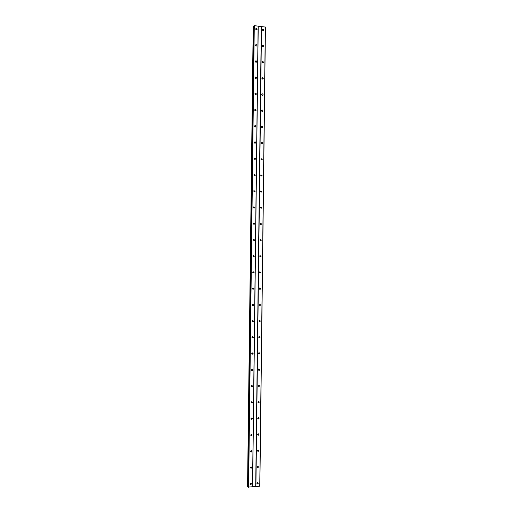 <?xml version="1.0" encoding="UTF-8"?>
<svg xmlns="http://www.w3.org/2000/svg" width="513" height="513" viewBox="0 0 513 513"><rect width="100%" height="100%" fill="white"/><g stroke="black" fill="none" stroke-linecap="round" stroke-linejoin="round"><path stroke-width="0.77" d="M256.942 483.31L257.622 482.515L258.334 483.182L257.648 483.977L256.942 483.31L257.654 482.515M257.75 482.515L256.949 483.4M257.141 467.061L257.77 466.279L258.533 466.939L257.898 467.721L257.141 467.061M257.943 466.272L257.154 467.196M257.34 450.818L257.917 450.055L258.725 450.709L258.148 451.472L257.34 450.818M258.129 450.029L257.359 450.998M257.539 434.575L258.071 433.831L258.924 434.479L258.392 435.223L257.539 434.575M258.315 433.793L257.571 434.806L258.308 433.793M257.738 418.339L258.219 417.614L259.123 418.249L258.635 418.974L257.738 418.339M258.494 417.563L257.789 418.614M257.936 402.102L258.372 401.403L259.321 402.032L258.879 402.731L257.936 402.102M258.667 401.339L258.007 402.429M258.135 385.879L258.533 385.199L259.52 385.808L259.116 386.488L258.135 385.879M258.847 385.116L258.225 386.244M258.334 369.655L258.693 369.001L259.713 369.597L259.347 370.251L258.334 369.655M259.014 368.898L258.449 370.065M258.526 353.431L258.86 352.803L259.911 353.386L259.578 354.015L258.526 353.431M259.18 352.681L258.68 353.887M258.725 337.214L259.027 336.611L260.11 337.182L259.809 337.785L258.725 337.214M259.341 336.477L259.527 336.977L258.911 337.714M258.924 321.003L259.2 320.426L260.309 320.978L260.033 321.561L258.924 321.003M259.501 320.279L259.257 321.625M259.123 304.793L259.373 304.241L260.508 304.786L260.251 305.344L259.123 304.793M259.655 304.081L259.924 304.664L259.386 305.376M259.321 288.595L259.546 288.056L260.7 288.588L260.469 289.127L259.321 288.595M259.809 287.896L260.117 288.511L259.629 289.204M259.514 272.39L259.725 271.877L260.899 272.403L260.687 272.916L259.514 272.39M259.956 271.717L260.315 272.365L259.873 273.038M259.713 256.199L259.905 255.705L261.098 256.218L260.905 256.712L259.713 256.199M260.11 255.545L260.514 256.218L260.117 256.866M259.911 240.007L260.085 239.533L261.297 240.033L261.117 240.514L259.911 240.007M260.258 239.385L260.713 240.078L260.36 240.7M260.11 223.815L260.271 223.36L261.489 223.86L261.329 224.316L260.11 223.815M260.412 223.226L260.905 223.944L260.604 224.534M260.566 207.079L260.95 208.252L261.54 208.124L260.309 207.637L260.457 207.194L261.688 207.688L261.515 208.156M260.501 191.458L260.642 191.035L261.886 191.516L261.745 191.939L260.501 191.458M260.726 190.939L261.297 191.682L261.079 192.202M260.88 174.805L261.367 175.965L261.951 175.76L260.7 175.279L260.828 174.875L262.079 175.35L261.938 175.786M260.899 159.107L261.014 158.716L262.278 159.19L262.162 159.588L260.899 159.107M261.046 158.677L261.547 159.876M261.098 142.941L261.207 142.563C261.816 142.075 262.239 142.236 262.476 143.037L262.367 143.416L261.098 142.941M261.213 142.556L261.771 143.717M261.29 126.782L261.393 126.416C262.002 125.916 262.432 126.07 262.675 126.884L262.566 127.25C261.957 127.75 261.534 127.59 261.29 126.782M261.38 126.435L261.996 127.557M261.489 110.622L261.585 110.269C262.194 109.763 262.618 109.917 262.868 110.737L262.771 111.09C262.162 111.597 261.739 111.443 261.489 110.622M261.553 110.321L262.214 111.411M261.688 94.469L261.777 94.123C262.38 93.61 262.81 93.764 263.066 94.591L262.977 94.937C262.367 95.45 261.938 95.296 261.688 94.469M261.733 94.212L262.432 95.258M261.886 78.316L261.97 77.989C262.573 77.463 263.002 77.617 263.265 78.451L263.175 78.784C262.573 79.31 262.143 79.149 261.886 78.316M261.912 78.111L262.643 79.111M262.079 62.169L262.156 61.849C262.759 61.316 263.195 61.477 263.458 62.317L263.381 62.637C262.778 63.17 262.342 63.009 262.079 62.169M262.098 62.009L262.848 62.971M262.278 46.029L262.348 45.715C262.951 45.182 263.387 45.336 263.656 46.183L263.579 46.497C262.983 47.036 262.547 46.875 262.278 46.029M262.284 45.913L263.054 46.837M262.476 29.889L262.541 29.587C263.143 29.049 263.579 29.203 263.849 30.055L263.778 30.363C263.182 30.902 262.746 30.748 262.476 29.889M262.476 29.825L263.259 30.703M250.139 483.951L250.825 483.15L251.537 483.817L250.851 484.612L250.139 483.951L250.889 483.15M250.972 483.15L250.145 484.035M250.338 467.644L250.966 466.862L251.736 467.529L251.101 468.311L250.338 467.644M251.165 466.856L250.35 467.779M250.543 451.35L251.114 450.587L251.934 451.241L251.357 452.004L250.543 451.35M250.556 451.511L251.332 450.561L250.562 451.53M250.742 435.056L251.267 434.312L252.133 434.96L251.601 435.704L250.742 435.056M251.537 434.274L250.774 435.28M250.94 418.768L251.415 418.044L252.332 418.679L251.851 419.403L250.94 418.768M251.716 417.986L250.985 419.044M251.139 402.481L251.575 401.782L252.531 402.404L252.095 403.103L251.139 402.481M251.896 401.711L251.21 402.801M251.338 386.199L251.729 385.526L252.729 386.135L252.332 386.808L251.338 386.199M252.069 385.436L251.428 386.571M251.537 369.924L251.896 369.277L252.928 369.867L252.569 370.521L251.537 369.924M252.242 369.161L251.659 370.341M251.736 353.649L252.063 353.027L253.127 353.604L252.8 354.233L251.736 353.649M252.409 352.899L252.563 353.361L251.889 354.111M251.934 337.381L252.229 336.785L253.326 337.349L253.031 337.952L251.934 337.381M252.569 336.637L252.229 337.977M252.133 321.119L252.402 320.542L253.525 321.093L253.255 321.67L252.133 321.119M252.729 320.388L252.96 320.933L252.364 321.664M252.332 304.857L252.576 304.305L253.723 304.844L253.48 305.395L252.332 304.857M252.883 304.138L253.159 304.722L252.608 305.44M252.531 288.601L252.755 288.075L253.922 288.601L253.704 289.127L252.531 288.601M253.037 287.902L253.358 288.518L252.851 289.217M252.729 272.352L252.935 271.845L254.121 272.358L253.922 272.865L252.729 272.352M253.185 271.672L253.557 272.32L253.095 272.999M253.339 255.448L253.569 256.609L254.134 256.609L252.928 256.102L253.114 255.615L254.32 256.122L254.095 256.647M253.486 239.231L253.781 240.398L254.352 240.36L253.127 239.86L253.3 239.391L254.519 239.885L254.333 240.379M253.326 223.617L253.486 223.168L254.717 223.662L254.563 224.11L253.326 223.617M253.64 223.027L254.153 223.745L253.839 224.341M253.525 207.38L253.672 206.951L254.916 207.432L254.775 207.868L253.525 207.38M253.794 206.822L254.345 207.56L254.082 208.118M253.723 191.15L253.858 190.74L255.115 191.214L254.98 191.631L253.723 191.15M253.948 190.631L254.544 191.381L254.32 191.9M253.922 174.927L254.044 174.523L255.314 174.997L255.192 175.401L253.922 174.927M254.108 174.446L254.743 175.209L254.557 175.683M254.121 158.703L254.236 158.318C254.852 157.831 255.275 157.985 255.512 158.786L255.397 159.171L254.121 158.703M254.268 158.267L254.794 159.472M254.32 142.486L254.429 142.114C255.038 141.614 255.468 141.768 255.711 142.576L255.602 142.947C254.993 143.448 254.563 143.294 254.32 142.486M254.442 142.095L255.019 143.262L255.602 142.947M254.519 126.269L254.621 125.909C255.23 125.403 255.66 125.557 255.91 126.371L255.801 126.749C255.198 127.243 254.769 127.089 254.519 126.269M254.608 125.922L255.25 127.051L255.807 126.73M254.717 110.058L254.807 109.711C255.423 109.192 255.852 109.346 256.109 110.173L256.013 110.519C255.403 111.039 254.974 110.885 254.717 110.058M254.788 109.763L255.468 110.846M254.916 93.853L254.999 93.52C255.609 92.988 256.045 93.142 256.308 93.975L256.218 94.315C255.609 94.841 255.179 94.687 254.916 93.853M254.967 93.603L255.686 94.648M255.115 77.649L255.198 77.328C255.801 76.79 256.237 76.944 256.506 77.784L256.423 78.111C255.814 78.643 255.384 78.489 255.115 77.649M255.147 77.444L255.929 78.245L255.147 77.45M255.314 61.451L255.391 61.137C255.993 60.598 256.429 60.752 256.699 61.598L256.628 61.913C256.019 62.451 255.583 62.297 255.314 61.451M255.333 61.291L256.109 62.259M255.512 45.259L255.583 44.952C256.186 44.407 256.622 44.56 256.898 45.413L256.827 45.721C256.224 46.266 255.788 46.112 255.512 45.259M255.525 45.144L256.314 46.067M255.711 29.068L255.775 28.773C256.378 28.221 256.814 28.375 257.096 29.235L257.032 29.536C256.429 30.087 255.993 29.927 255.711 29.068M255.711 29.004L256.519 29.882M255.711 29.106L256.423 29.882M255.512 45.215L256.25 46.067M255.327 61.329L256.077 62.259M255.019 93.603L255.705 94.591M254.903 109.769L255.506 110.737M254.788 125.948L255.314 126.884M254.679 142.146L255.121 143.037M254.563 158.363L254.923 159.19M254.448 174.593L254.73 175.356M254.326 190.836L254.531 191.529M254.198 207.092L254.333 207.707M254.05 223.36L254.134 223.899M253.89 239.629L253.935 239.981M253.146 304.575L253.024 305.152M252.947 320.785L252.762 321.439M262.476 29.94L263.143 30.697M262.278 45.997L262.977 46.837M262.092 62.06L262.803 62.971M261.912 78.13L262.624 79.117M261.752 94.212L262.438 95.238M261.636 110.327L262.246 111.334M261.515 126.454L262.047 127.436M261.399 142.595L261.854 143.537M261.284 158.748L261.662 159.652M261.168 174.92L261.463 175.767M261.04 191.099L261.264 191.894M260.905 207.29L261.066 208.034M260.764 223.488L260.867 224.181M260.61 239.686L260.655 240.347M260.444 255.884L260.482 256.224M260.078 288.255L259.988 288.928M259.892 304.433L259.745 305.145M259.7 320.599L259.482 321.369M259.501 336.765L259.001 337.798M257.879 466.272L257.148 467.131M258.097 450.029L257.353 450.965M258.514 417.563L257.834 418.614M258.712 401.435L258.026 402.468M258.911 385.269L258.263 386.302M259.11 369.097L258.507 370.136M259.302 352.931L258.751 353.97M251.114 466.849L250.344 467.728M251.55 434.274L250.793 435.287M251.755 417.992L251.069 419.038M251.96 401.711L251.351 402.788M252.146 385.635L251.479 386.642M252.351 369.418L251.723 370.418M252.55 353.207L251.973 354.201M252.749 336.996L252.492 337.721M253.884 25.887L248.228 487.106L253.871 25.906L254.288 25.65L265.445 27.08L259.854 486.221L248.228 487.074M253.198 26.605L247.555 486.395L253.268 26.522L247.632 486.471L248.228 486.6M253.864 26.413L253.268 26.522M253.031 337.952L252.127 337.887M260.033 321.561L259.148 321.542M261.515 26.541L255.904 486.657M261.309 26.573L255.698 486.619M265.343 27.009L259.751 486.292M253.691 26.445L248.055 486.561M253.762 26.426L248.119 486.58M254.082 25.682L248.42 487.312M254.288 25.65L248.625 487.35M258.135 26.125L252.505 486.978M258.238 26.195L252.608 486.914M253.364 26.503L247.721 486.497M256.827 45.721L256.506 46.023M256.628 61.913L256.263 62.227M256.423 78.111L256.019 78.431M256.218 94.315L255.775 94.636M256.013 110.519L255.519 110.846M255.397 159.171L254.826 159.421M255.192 175.401L254.621 175.606M254.98 191.631L254.416 191.798M254.775 207.868L254.204 207.996M254.563 224.11L253.993 224.194M253.922 272.865L253.351 272.826M253.704 289.127L253.133 289.05M253.48 305.395L252.915 305.273M253.255 321.67L252.691 321.504M252.8 354.233L252.236 353.983M252.569 370.521L252.005 370.232M252.332 386.808L251.768 386.481M252.095 403.103L251.53 402.731M251.851 419.403L251.287 418.986M251.601 435.704L251.043 435.248M251.357 452.004L250.793 451.511M251.101 468.311L250.543 467.773M250.851 484.612L250.293 484.035M263.579 46.497L263.252 46.798M263.381 62.637L263.015 62.945M263.175 78.784L262.771 79.098M262.977 94.937L262.521 95.251M262.771 111.09L262.271 111.404M262.566 127.25L262.015 127.564M262.367 143.416L261.777 143.704M262.162 159.588L261.572 159.832M261.745 191.939L261.162 192.106M261.329 224.316L260.745 224.399M261.117 240.514L260.533 240.552M260.905 256.712L260.322 256.712M260.687 272.916L260.104 272.878M260.469 289.127L259.892 289.043M260.251 305.344L259.674 305.222M259.809 337.785L259.225 337.58M259.578 354.015L259.001 353.771M259.347 370.251L258.77 369.963M259.116 386.488L258.533 386.161M258.879 402.731L258.296 402.359M258.635 418.974L258.058 418.563M258.392 435.223L257.815 434.767M258.148 451.472L257.571 450.978M257.898 467.721L257.321 467.189M257.648 483.977L257.077 483.4"/></g></svg>
